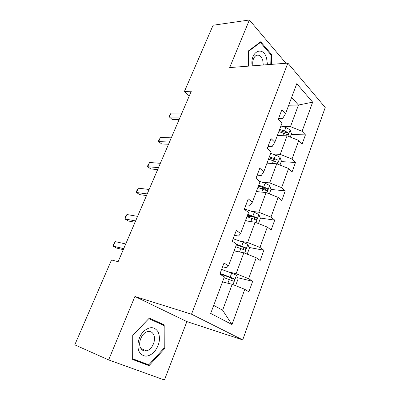 <?xml version="1.0" encoding="UTF-8"?>
<svg xmlns="http://www.w3.org/2000/svg" width="400" height="400" viewBox="0 0 400 400"><rect width="100%" height="100%" fill="white"/><g stroke="black" fill="none" stroke-linecap="round" stroke-linejoin="round"><path stroke-width="0.6" d="M242.71 339.89L325.225 107.5L287.85 63.11L191.505 314.205L242.71 339.89L186.875 321.6L134.915 296.475L108.64 359.93L164.42 380L186.875 321.6M285.97 63.255L249.385 20L213.095 25.24L184.415 91.505L189.275 95.915M108.64 359.93L74.775 344.84L111.51 259.965L118.13 261.68L191.3 91.205L184.415 91.505M282.8 126.565L290.46 126.65L298.45 105.045L312.655 102.16L302.09 131.29L305.435 134.86L291.185 134.545M288.71 105.225L298.45 105.045L291.635 97.42M290.46 126.65L302.09 131.29M272.555 153.975L280.22 154.36L287.08 135.8L298.76 140.46L302.155 143.975L305.435 134.86M298.76 140.46L292.015 159.07L295.49 162.465L281.235 161.605M262.015 182.18L269.675 182.885L276.74 163.775L288.59 168.505L292.11 171.845L295.49 162.465M288.59 168.505L281.64 187.66L285.255 190.875L271 189.44M251.17 211.22L258.82 212.255L266.09 192.58L278.12 197.38L281.775 200.53L285.255 190.875M278.12 197.38L270.965 217.105L274.715 220.12L260.305 218.05M239.995 241.12L247.635 242.51L255.13 222.24L267.335 227.115L271.135 230.06L274.715 220.12M267.335 227.115L259.96 247.435L263.865 250.24L249.125 247.455M228.485 271.925L236.11 273.695L243.83 252.8L256.22 257.75L260.175 260.485L263.865 250.24M256.22 257.75L248.625 278.695L252.68 281.28L237.56 277.69M213.7 305.39L222.61 310.21L232.185 284.3L244.765 289.33L248.88 291.835L252.68 281.28M244.765 289.33L231.995 324.545L210.685 313.425L224.375 276.905L219.825 274.135L224.015 263.03L228.5 265.885L236.63 244.2L232.26 241.18L236.32 230.425L240.63 233.525L248.505 212.51L244.31 209.26L248.24 198.84L252.38 202.165L260.015 181.795L255.985 178.325L259.795 168.225L263.775 171.765L271.18 152.005L267.305 148.335L271.005 138.54L274.825 142.27L282.01 123.1L278.285 119.24L281.875 109.735L285.55 113.655L296.78 83.68L312.655 102.16M274.825 142.27L272.12 146.57L268.03 146.41M277.335 135.565L287.08 135.8M280.22 154.36L292.015 159.07M263.775 171.765L261.26 175.505L257.175 175.17M267 163.155L276.74 163.775M269.675 182.885L281.64 187.66M252.38 202.165L250.075 205.315L245.995 204.8M256.36 191.545L266.09 192.58M258.82 212.255L270.965 217.105M240.63 233.525L238.54 236.045L234.47 235.33M245.405 220.775L255.13 222.24M247.635 242.51L259.96 247.435M228.5 265.885L226.65 267.73L222.59 266.81M234.125 250.875L243.83 252.8M236.11 273.695L248.625 278.695M249.385 20L229.68 67.585L287.85 63.11M134.915 296.475L191.505 314.205M222.505 281.89L232.185 284.3M285.55 113.655L282.665 118.475L278.575 118.475M222.61 310.21L231.995 324.545M237.59 245.275L236.315 245.035M253.705 217.105L247.135 216.165M265.42 188.875L260.67 188.4M275.94 161.285L274.855 161.22M149.35 318.085L132.735 335.125L132.655 359.515L149.045 365.665L164.765 348.46L164.98 325.245L149.35 318.085M271.41 64.375L271.68 54.585L260.685 41.785L248.62 50.765L248.265 66.155M132.655 359.21L143.005 363.1L143.32 362.76M158.89 323.225L148.88 318.57M158.89 323.14L164.98 325.245M163.995 348.165L164.765 348.46M143.005 363.1L149.045 365.665M270.83 54.665L271.68 54.585M123.725 248.645L113.165 246.18L115.155 241.595L125.73 243.97M123.295 249.645L116.605 248.07L113.165 246.18L113.185 245L115.155 241.595M234.745 285.325L235.81 285.13L238.11 278.87L236.415 275.245L231.685 273.08L221.595 269.44M224.57 282.405L222.585 281.68M219.94 273.83L231.36 278L232.095 279.72M224.08 277.69L233.525 281.175C234.565 280.4 234.66 279.535 233.805 278.585L220.105 273.395M135.63 220.905L124.99 218.99L126.93 214.53L137.585 216.355M135.06 222.235L128.32 221.005L124.99 218.99L124.95 217.97L125.72 216.195L126.93 214.53M147.215 193.91L136.5 192.515L138.39 188.17L149.12 189.48M146.51 195.55L139.725 194.65L136.5 192.515L136.405 191.645L137.155 189.915L138.39 188.17M247.205 254.145L249.42 248.12L247.79 244.43L243.16 242.22L233.18 238.745M236.195 251.285L234.235 250.595M235.685 246.72L245.045 250.135C246.005 249.38 246.08 248.54 245.26 247.615L236.595 244.285M236.385 244.855L242.81 247.15L243.57 248.705M258.45 223.565L260.395 218.275L258.835 214.515L254.3 212.27L244.43 208.945M247.48 221.085L245.54 220.425M246.945 216.665L256.215 220.015C257.11 219.28 257.165 218.46 256.38 217.555L247.835 214.3M247.57 215L253.925 217.2L254.695 218.615M139.35 351.99C143.31 357.465 148.255 357.475 154.185 352.01C159.395 345.4 160.73 338.735 158.2 332.02C154.515 326.415 149.615 326.24 143.505 331.5C138.33 336.78 136.345 346.525 139.35 351.99M140.675 348.08C142.05 350.445 144.02 351.355 146.59 350.815C152.255 349.685 156.51 339.61 153.57 334.46C152.195 331.98 150.155 331.045 147.45 331.66C141.88 332.855 137.65 342.995 140.675 348.08M149.05 318.73L164.205 325.655L164.005 348.155L148.76 364.81L132.89 358.835L132.97 335.23L148.8 318.645M267.47 64.68L266.625 58.325C263.135 45.075 249.805 51.52 252.155 65.855M263.285 65L262.72 60.135C261.15 55.9 258.925 54.36 256.05 55.52C253.35 57.49 252.295 60.92 252.89 65.8M259.615 42.585L260.365 42.5L271.025 54.89L270.765 64.425M248.335 66.15L248.685 51.205L260.365 42.5M158.5 167.625L147.715 166.73L149.555 162.5L160.35 163.31M157.665 169.565L150.84 168.975L147.715 166.73L147.56 166L149.555 162.5M269.365 193.885L271.055 189.285L269.56 185.47L265.115 183.19L259.52 181.37M258.435 191.765L256.515 191.135M257.88 187.485L267.055 190.765C267.89 190.055 267.925 189.255 267.175 188.365L258.745 185.185M258.435 186.005L264.72 188.12L265.485 189.4M169.485 142.03L158.645 141.605L160.435 137.48L171.29 137.825M168.53 144.25L161.665 143.955L158.645 141.605L158.435 141.015L160.435 137.48M279.965 165.065L281.415 161.12L279.98 157.255L275.62 154.94L270.66 153.38M269.075 163.29L267.175 162.685M268.505 159.14L277.585 162.36C278.36 161.67 278.385 160.89 277.66 160.015L274.305 158.475L269.34 156.905M268.99 157.835L275.205 159.87L277.66 160.015M180.19 117.09L169.295 117.115L171.045 113.095L181.945 112.995M179.12 119.58L172.225 119.57L169.035 116.655L171.045 113.095M290.26 137.07L291.48 133.745L290.105 129.83L285.83 127.485L280.925 125.995M279.415 135.615L277.535 135.035M278.825 131.59L287.81 134.755C288.535 134.09 288.55 133.325 287.855 132.46L284.55 130.92L279.64 129.42M279.25 130.46L285.395 132.415L287.855 132.46M233.025 284.635L236.455 275.335M230.205 277.055L231.685 273.08M227.905 283.235L229.27 279.575M231.36 278L233.805 278.585M244.655 253.13L247.835 244.52M241.725 246.08L243.16 242.22M239.54 251.95L240.815 248.525M242.81 247.15L245.26 247.615M255.94 222.565L258.875 214.61M252.905 216.015L254.3 212.27M250.83 221.59L252.025 218.39M253.925 217.2L256.38 217.555M266.89 192.895L269.6 185.565M263.76 186.825L265.115 183.19M261.79 192.12L262.905 189.13M264.72 188.12L267.175 188.365M277.525 164.09L280.015 157.35M274.305 158.475L275.62 154.94M272.435 163.5L273.47 160.71M287.855 136.11L290.14 129.925M284.55 130.92L285.83 127.485M282.775 135.695L283.745 133.095M232.515 280.93L233.525 281.175M244.19 249.97L245.045 250.135M255.455 219.9L256.215 220.015M140.955 348.555L146.59 350.815M266.365 190.695L267.055 190.765M276.955 162.32L277.585 162.36M287.235 134.74L287.81 134.755"/></g></svg>
